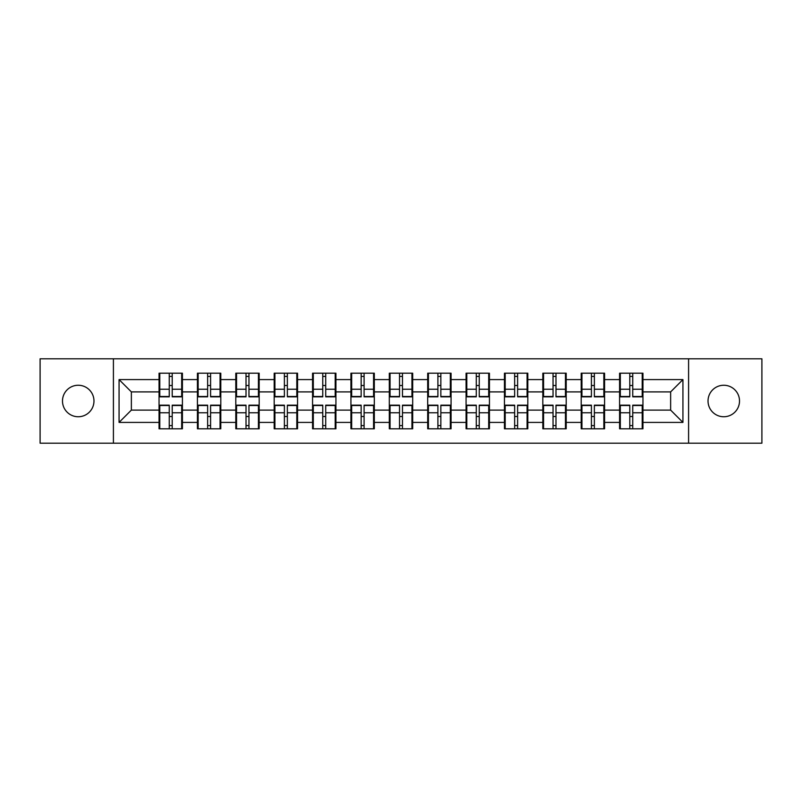 <?xml version="1.0" encoding="UTF-8"?>
<svg xmlns="http://www.w3.org/2000/svg" width="802" height="802" viewBox="0 0 802 802"><rect width="100%" height="100%" fill="white"/><g stroke="black" fill="none" stroke-linecap="round" stroke-linejoin="round"><path stroke-width="1.2" d="M723.765 416.749A15.749 15.749 0 0 1 708.026 401A15.749 15.749 0 0 1 723.765 385.251A15.749 15.749 0 0 1 739.514 401A15.749 15.749 0 0 1 723.765 416.749M78.235 416.749A15.749 15.749 0 0 1 62.486 401A15.749 15.749 0 0 1 78.235 385.251A15.749 15.749 0 0 1 93.974 401A15.749 15.749 0 0 1 78.235 416.749M688.587 443.195L761.9 443.195L761.9 358.805L688.587 358.805L688.587 443.195L113.413 443.195L113.413 358.805L40.1 358.805L40.1 443.195L113.413 443.195M642.953 416.619L642.212 416.619M620.317 416.619L619.585 416.619M619.585 385.381L620.317 385.381M642.212 385.381L642.953 385.381M642.953 382.183L642.212 382.183M620.317 382.183L619.585 382.183M619.585 419.817L620.317 419.817M642.212 419.817L642.953 419.817M604.578 416.619L603.836 416.619M581.941 416.619L581.199 416.619M581.199 385.381L581.941 385.381M603.836 385.381L604.578 385.381M604.578 382.183L603.836 382.183M581.941 382.183L581.199 382.183M581.199 419.817L581.941 419.817M603.836 419.817L604.578 419.817M566.202 416.619L565.46 416.619M543.566 416.619L542.824 416.619M542.824 385.381L543.566 385.381M565.46 385.381L566.202 385.381M566.202 382.183L565.46 382.183M543.566 382.183L542.824 382.183M542.824 419.817L543.566 419.817M565.46 419.817L566.202 419.817M527.816 416.619L527.084 416.619M505.19 416.619L504.448 416.619M504.448 385.381L505.19 385.381M527.084 385.381L527.816 385.381M527.816 382.183L527.084 382.183M505.19 382.183L504.448 382.183M504.448 419.817L505.19 419.817M527.084 419.817L527.816 419.817M489.441 416.619L488.699 416.619M466.804 416.619L466.072 416.619M466.072 385.381L466.804 385.381M488.699 385.381L489.441 385.381M489.441 382.183L488.699 382.183M466.804 382.183L466.072 382.183M466.072 419.817L466.804 419.817M488.699 419.817L489.441 419.817M451.065 416.619L450.323 416.619M428.428 416.619L427.697 416.619M427.697 385.381L428.428 385.381M450.323 385.381L451.065 385.381M451.065 382.183L450.323 382.183M428.428 382.183L427.697 382.183M427.697 419.817L428.428 419.817M450.323 419.817L451.065 419.817M412.689 416.619L411.947 416.619M390.053 416.619L389.311 416.619M389.311 385.381L390.053 385.381M411.947 385.381L412.689 385.381M412.689 382.183L411.947 382.183M390.053 382.183L389.311 382.183M389.311 419.817L390.053 419.817M411.947 419.817L412.689 419.817M374.303 416.619L373.572 416.619M351.677 416.619L350.935 416.619M350.935 385.381L351.677 385.381M373.572 385.381L374.303 385.381M374.303 382.183L373.572 382.183M351.677 382.183L350.935 382.183M350.935 419.817L351.677 419.817M373.572 419.817L374.303 419.817M335.928 416.619L335.196 416.619M313.301 416.619L312.559 416.619M312.559 385.381L313.301 385.381M335.196 385.381L335.928 385.381M335.928 382.183L335.196 382.183M313.301 382.183L312.559 382.183M312.559 419.817L313.301 419.817M335.196 419.817L335.928 419.817M297.552 416.619L296.81 416.619M274.916 416.619L274.184 416.619M274.184 385.381L274.916 385.381M296.81 385.381L297.552 385.381M297.552 382.183L296.81 382.183M274.916 382.183L274.184 382.183M274.184 419.817L274.916 419.817M296.81 419.817L297.552 419.817M259.176 416.619L258.434 416.619M236.54 416.619L235.798 416.619M235.798 385.381L236.54 385.381M258.434 385.381L259.176 385.381M259.176 382.183L258.434 382.183M236.54 382.183L235.798 382.183M235.798 419.817L236.54 419.817M258.434 419.817L259.176 419.817M220.801 416.619L220.059 416.619M198.164 416.619L197.422 416.619M197.422 385.381L198.164 385.381M220.059 385.381L220.801 385.381M220.801 382.183L220.059 382.183M198.164 382.183L197.422 382.183M197.422 419.817L198.164 419.817M220.059 419.817L220.801 419.817M688.587 358.805L113.413 358.805M670.632 410.103L670.632 391.897L642.953 391.897L642.953 410.103L670.632 410.103L682.933 422.403L682.933 379.597L642.953 379.597L642.953 373.201L619.585 373.201L619.585 391.897L604.578 391.897L604.578 410.103L619.585 410.103L619.585 391.897M682.933 422.403L642.953 422.403L642.953 428.799L619.585 428.799L619.585 422.403L604.578 422.403L604.578 428.799L581.199 428.799L581.199 422.403L566.202 422.403L566.202 428.799L542.824 428.799L542.824 422.403L527.816 422.403L527.816 428.799L504.448 428.799L504.448 422.403L489.441 422.403L489.441 428.799L466.072 428.799L466.072 422.403L451.065 422.403L451.065 428.799L427.697 428.799L427.697 422.403L412.689 422.403L412.689 428.799L389.311 428.799L389.311 422.403L374.303 422.403L374.303 428.799L350.935 428.799L350.935 422.403L335.928 422.403L335.928 428.799L312.559 428.799L312.559 422.403L297.552 422.403L297.552 428.799L274.184 428.799L274.184 422.403L259.176 422.403L259.176 428.799L235.798 428.799L235.798 422.403L220.801 422.403L220.801 428.799L197.422 428.799L197.422 422.403L182.415 422.403L182.415 428.799L159.047 428.799L159.047 422.403L119.067 422.403L119.067 379.597L159.047 379.597L159.047 391.897L131.368 391.897L131.368 410.103L159.047 410.103L159.047 391.897M619.585 379.597L604.578 379.597L604.578 373.201L581.199 373.201L581.199 379.597L566.202 379.597L566.202 373.201L542.824 373.201L542.824 379.597L527.816 379.597L527.816 373.201L504.448 373.201L504.448 379.597L489.441 379.597L489.441 373.201L466.072 373.201L466.072 379.597L451.065 379.597L451.065 373.201L427.697 373.201L427.697 379.597L412.689 379.597L412.689 373.201L389.311 373.201L389.311 379.597L374.303 379.597L374.303 373.201L350.935 373.201L350.935 379.597L335.928 379.597L335.928 373.201L312.559 373.201L312.559 379.597L297.552 379.597L297.552 373.201L274.184 373.201L274.184 379.597L259.176 379.597L259.176 373.201L235.798 373.201L235.798 379.597L220.801 379.597L220.801 373.201L197.422 373.201L197.422 379.597L182.415 379.597L182.415 373.201L159.047 373.201L159.047 379.597M619.585 410.103L619.585 422.403M604.578 410.103L604.578 422.403M604.578 379.597L604.578 391.897M566.202 410.103L581.199 410.103L581.199 391.897L566.202 391.897L566.202 422.403M581.199 410.103L581.199 422.403M581.199 379.597L581.199 391.897M566.202 379.597L566.202 391.897M527.816 410.103L542.824 410.103L542.824 391.897L527.816 391.897L527.816 422.403M542.824 410.103L542.824 422.403M542.824 379.597L542.824 391.897M527.816 379.597L527.816 391.897M489.441 410.103L504.448 410.103L504.448 391.897L489.441 391.897L489.441 422.403M504.448 410.103L504.448 422.403M504.448 379.597L504.448 391.897M489.441 379.597L489.441 391.897M451.065 410.103L466.072 410.103L466.072 391.897L451.065 391.897L451.065 422.403M466.072 410.103L466.072 422.403M466.072 379.597L466.072 391.897M451.065 379.597L451.065 391.897M412.689 410.103L427.697 410.103L427.697 391.897L412.689 391.897L412.689 422.403M427.697 410.103L427.697 422.403M427.697 379.597L427.697 391.897M412.689 379.597L412.689 391.897M374.303 410.103L389.311 410.103L389.311 391.897L374.303 391.897L374.303 422.403M389.311 410.103L389.311 422.403M389.311 379.597L389.311 391.897M374.303 379.597L374.303 391.897M335.928 410.103L350.935 410.103L350.935 391.897L335.928 391.897L335.928 422.403M350.935 410.103L350.935 422.403M350.935 379.597L350.935 391.897M335.928 379.597L335.928 391.897M297.552 410.103L312.559 410.103L312.559 391.897L297.552 391.897L297.552 422.403M312.559 410.103L312.559 422.403M312.559 379.597L312.559 391.897M297.552 379.597L297.552 391.897M259.176 410.103L274.184 410.103L274.184 391.897L259.176 391.897L259.176 422.403M274.184 410.103L274.184 422.403M274.184 379.597L274.184 391.897M259.176 379.597L259.176 391.897M220.801 410.103L235.798 410.103L235.798 391.897L220.801 391.897L220.801 422.403M235.798 410.103L235.798 422.403M235.798 379.597L235.798 391.897M220.801 379.597L220.801 391.897M182.415 410.103L197.422 410.103L197.422 391.897L182.415 391.897L182.415 422.403M197.422 410.103L197.422 422.403M197.422 379.597L197.422 391.897M182.415 379.597L182.415 391.897M182.415 416.619L181.683 416.619M159.788 416.619L159.047 416.619M159.047 385.381L159.788 385.381M181.683 385.381L182.415 385.381M182.415 382.183L181.683 382.183M159.788 382.183L159.047 382.183M159.047 419.817L159.788 419.817M181.683 419.817L182.415 419.817M159.047 410.103L159.047 422.403M131.368 410.103L119.067 422.403M119.067 379.597L131.368 391.897M642.953 410.103L642.953 422.403M642.953 379.597L642.953 391.897M682.933 379.597L670.632 391.897M181.683 373.201L181.683 396.82L172.209 396.82L172.209 373.201M169.252 373.201L169.252 396.82L159.788 396.82L159.788 373.201M169.252 376.399L172.209 376.399M172.209 385.501L169.252 385.501M159.788 428.799L159.788 405.18L169.252 405.18L169.252 428.799M172.209 428.799L172.209 405.18L181.683 405.18L181.683 428.799M172.209 425.601L169.252 425.601M169.252 416.499L172.209 416.499M220.059 373.201L220.059 396.82L210.585 396.82L210.585 373.201M207.638 373.201L207.638 396.82L198.164 396.82L198.164 373.201M207.638 376.399L210.585 376.399M210.585 385.501L207.638 385.501M258.434 373.201L258.434 396.82L248.961 396.82L248.961 373.201M246.013 373.201L246.013 396.82L236.54 396.82L236.54 373.201M246.013 376.399L248.961 376.399M248.961 385.501L246.013 385.501M296.81 373.201L296.81 396.82L287.347 396.82L287.347 373.201M284.389 373.201L284.389 396.82L274.916 396.82L274.916 373.201M284.389 376.399L287.347 376.399M287.347 385.501L284.389 385.501M335.196 373.201L335.196 396.82L325.722 396.82L325.722 373.201M322.765 373.201L322.765 396.82L313.301 396.82L313.301 373.201M322.765 376.399L325.722 376.399M325.722 385.501L322.765 385.501M373.572 373.201L373.572 396.82L364.098 396.82L364.098 373.201M361.151 373.201L361.151 396.82L351.677 396.82L351.677 373.201M361.151 376.399L364.098 376.399M364.098 385.501L361.151 385.501M198.164 428.799L198.164 405.18L207.638 405.18L207.638 428.799M210.585 428.799L210.585 405.18L220.059 405.18L220.059 428.799M210.585 425.601L207.638 425.601M207.638 416.499L210.585 416.499M236.54 428.799L236.54 405.18L246.013 405.18L246.013 428.799M248.961 428.799L248.961 405.18L258.434 405.18L258.434 428.799M248.961 425.601L246.013 425.601M246.013 416.499L248.961 416.499M274.916 428.799L274.916 405.18L284.389 405.18L284.389 428.799M287.347 428.799L287.347 405.18L296.81 405.18L296.81 428.799M287.347 425.601L284.389 425.601M284.389 416.499L287.347 416.499M313.301 428.799L313.301 405.18L322.765 405.18L322.765 428.799M325.722 428.799L325.722 405.18L335.196 405.18L335.196 428.799M325.722 425.601L322.765 425.601M322.765 416.499L325.722 416.499M351.677 428.799L351.677 405.18L361.151 405.18L361.151 428.799M364.098 428.799L364.098 405.18L373.572 405.18L373.572 428.799M364.098 425.601L361.151 425.601M361.151 416.499L364.098 416.499M411.947 373.201L411.947 396.82L402.474 396.82L402.474 373.201M399.526 373.201L399.526 396.82L390.053 396.82L390.053 373.201M399.526 376.399L402.474 376.399M402.474 385.501L399.526 385.501M390.053 428.799L390.053 405.18L399.526 405.18L399.526 428.799M402.474 428.799L402.474 405.18L411.947 405.18L411.947 428.799M402.474 425.601L399.526 425.601M399.526 416.499L402.474 416.499M450.323 373.201L450.323 396.82L440.849 396.82L440.849 373.201M437.902 373.201L437.902 396.82L428.428 396.82L428.428 373.201M437.902 376.399L440.849 376.399M440.849 385.501L437.902 385.501M428.428 428.799L428.428 405.18L437.902 405.18L437.902 428.799M440.849 428.799L440.849 405.18L450.323 405.18L450.323 428.799M440.849 425.601L437.902 425.601M437.902 416.499L440.849 416.499M488.699 373.201L488.699 396.82L479.235 396.82L479.235 373.201M476.278 373.201L476.278 396.82L466.804 396.82L466.804 373.201M476.278 376.399L479.235 376.399M479.235 385.501L476.278 385.501M466.804 428.799L466.804 405.18L476.278 405.18L476.278 428.799M479.235 428.799L479.235 405.18L488.699 405.18L488.699 428.799M479.235 425.601L476.278 425.601M476.278 416.499L479.235 416.499M527.084 373.201L527.084 396.82L517.611 396.82L517.611 373.201M514.653 373.201L514.653 396.82L505.19 396.82L505.19 373.201M514.653 376.399L517.611 376.399M517.611 385.501L514.653 385.501M505.19 428.799L505.19 405.18L514.653 405.18L514.653 428.799M517.611 428.799L517.611 405.18L527.084 405.18L527.084 428.799M517.611 425.601L514.653 425.601M514.653 416.499L517.611 416.499M565.46 373.201L565.46 396.82L555.986 396.82L555.986 373.201M553.039 373.201L553.039 396.82L543.566 396.82L543.566 373.201M553.039 376.399L555.986 376.399M555.986 385.501L553.039 385.501M543.566 428.799L543.566 405.18L553.039 405.18L553.039 428.799M555.986 428.799L555.986 405.18L565.46 405.18L565.46 428.799M555.986 425.601L553.039 425.601M553.039 416.499L555.986 416.499M603.836 373.201L603.836 396.82L594.362 396.82L594.362 373.201M591.415 373.201L591.415 396.82L581.941 396.82L581.941 373.201M591.415 376.399L594.362 376.399M594.362 385.501L591.415 385.501M581.941 428.799L581.941 405.18L591.415 405.18L591.415 428.799M594.362 428.799L594.362 405.18L603.836 405.18L603.836 428.799M594.362 425.601L591.415 425.601M591.415 416.499L594.362 416.499M642.212 373.201L642.212 396.82L632.748 396.82L632.748 373.201M629.791 373.201L629.791 396.82L620.317 396.82L620.317 373.201M629.791 376.399L632.748 376.399M632.748 385.501L629.791 385.501M620.317 428.799L620.317 405.18L629.791 405.18L629.791 428.799M632.748 428.799L632.748 405.18L642.212 405.18L642.212 428.799M632.748 425.601L629.791 425.601M629.791 416.499L632.748 416.499M169.252 389.231L159.788 389.231M169.252 396.499L159.788 396.499M181.683 389.231L172.209 389.231M181.683 396.499L172.209 396.499M172.209 412.769L181.683 412.769M172.209 405.501L181.683 405.501M159.788 412.769L169.252 412.769M159.788 405.501L169.252 405.501M207.638 389.231L198.164 389.231M207.638 396.499L198.164 396.499M220.059 389.231L210.585 389.231M220.059 396.499L210.585 396.499M246.013 389.231L236.54 389.231M246.013 396.499L236.54 396.499M258.434 389.231L248.961 389.231M258.434 396.499L248.961 396.499M284.389 389.231L274.916 389.231M284.389 396.499L274.916 396.499M296.81 389.231L287.347 389.231M296.81 396.499L287.347 396.499M322.765 389.231L313.301 389.231M322.765 396.499L313.301 396.499M335.196 389.231L325.722 389.231M335.196 396.499L325.722 396.499M361.151 389.231L351.677 389.231M361.151 396.499L351.677 396.499M373.572 389.231L364.098 389.231M373.572 396.499L364.098 396.499M210.585 412.769L220.059 412.769M210.585 405.501L220.059 405.501M198.164 412.769L207.638 412.769M198.164 405.501L207.638 405.501M248.961 412.769L258.434 412.769M248.961 405.501L258.434 405.501M236.54 412.769L246.013 412.769M236.54 405.501L246.013 405.501M287.347 412.769L296.81 412.769M287.347 405.501L296.81 405.501M274.916 412.769L284.389 412.769M274.916 405.501L284.389 405.501M325.722 412.769L335.196 412.769M325.722 405.501L335.196 405.501M313.301 412.769L322.765 412.769M313.301 405.501L322.765 405.501M364.098 412.769L373.572 412.769M364.098 405.501L373.572 405.501M351.677 412.769L361.151 412.769M351.677 405.501L361.151 405.501M399.526 389.231L390.053 389.231M399.526 396.499L390.053 396.499M411.947 389.231L402.474 389.231M411.947 396.499L402.474 396.499M402.474 412.769L411.947 412.769M402.474 405.501L411.947 405.501M390.053 412.769L399.526 412.769M390.053 405.501L399.526 405.501M437.902 389.231L428.428 389.231M437.902 396.499L428.428 396.499M450.323 389.231L440.849 389.231M450.323 396.499L440.849 396.499M440.849 412.769L450.323 412.769M440.849 405.501L450.323 405.501M428.428 412.769L437.902 412.769M428.428 405.501L437.902 405.501M476.278 389.231L466.804 389.231M476.278 396.499L466.804 396.499M488.699 389.231L479.235 389.231M488.699 396.499L479.235 396.499M479.235 412.769L488.699 412.769M479.235 405.501L488.699 405.501M466.804 412.769L476.278 412.769M466.804 405.501L476.278 405.501M514.653 389.231L505.19 389.231M514.653 396.499L505.19 396.499M527.084 389.231L517.611 389.231M527.084 396.499L517.611 396.499M517.611 412.769L527.084 412.769M517.611 405.501L527.084 405.501M505.19 412.769L514.653 412.769M505.19 405.501L514.653 405.501M553.039 389.231L543.566 389.231M553.039 396.499L543.566 396.499M565.46 389.231L555.986 389.231M565.46 396.499L555.986 396.499M555.986 412.769L565.46 412.769M555.986 405.501L565.46 405.501M543.566 412.769L553.039 412.769M543.566 405.501L553.039 405.501M591.415 389.231L581.941 389.231M591.415 396.499L581.941 396.499M603.836 389.231L594.362 389.231M603.836 396.499L594.362 396.499M594.362 412.769L603.836 412.769M594.362 405.501L603.836 405.501M581.941 412.769L591.415 412.769M581.941 405.501L591.415 405.501M629.791 389.231L620.317 389.231M629.791 396.499L620.317 396.499M642.212 389.231L632.748 389.231M642.212 396.499L632.748 396.499M632.748 412.769L642.212 412.769M632.748 405.501L642.212 405.501M620.317 412.769L629.791 412.769M620.317 405.501L629.791 405.501"/></g></svg>
